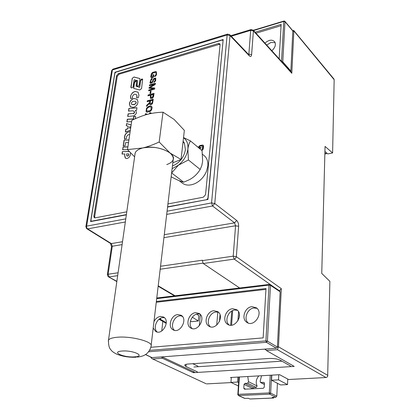 <?xml version="1.0" encoding="UTF-8"?>
<svg xmlns="http://www.w3.org/2000/svg" width="420" height="420" viewBox="0 0 420 420"><rect width="100%" height="100%" fill="white"/><g stroke="black" fill="none" stroke-linecap="round" stroke-linejoin="round"><path stroke-width="0.63" d="M265.808 349.813L264.621 349.135L276.386 348.243L277.41 347.099L280.14 291.779L279.72 290.966M160.519 319.405L160.655 318.234M151.762 357.593L162.047 356.895L194.518 372.068M197.405 371.889L185.918 366.492L184.663 365.19C184.895 364.581 186.071 364.193 188.191 364.024L268.842 358.47C273.588 358.297 277.368 358.858 280.171 360.161L290.561 366.051M197.878 366.728L197.925 366.198L192.749 363.715M257.003 308.348L254.069 307.991C247.448 308.354 243.285 318.917 248.199 323.027M237.447 310.306L234.811 310.023C228.312 310.375 224.175 320.943 229.016 324.938M218.437 312.218L216.069 312.002C209.701 312.338 205.579 322.896 210.341 326.792M199.946 314.092L197.831 313.924C191.594 314.244 187.478 324.781 192.155 328.582M181.954 315.919L180.07 315.798C173.959 316.108 169.859 326.608 174.436 330.32M164.441 317.709L162.766 317.62C156.786 317.919 152.691 328.377 157.174 332.01M280.14 291.779L270.491 285.348L269.031 285.112L269.215 284.498L269.745 284.471L270.491 285.348L267.425 341.14L266.38 342.305L265.918 340.909L149.525 350.385M156.356 301.502L265.986 288.535L263.151 337.885L150.817 347.288M251.979 306.668L256.426 307.855C263.949 312.994 253.911 327.899 246.708 322.261C240.965 318.659 244.939 307.046 251.979 306.668M232.68 308.721L236.801 309.766C244.241 314.559 234.68 329.543 227.551 324.24C221.791 320.828 225.719 309.089 232.68 308.721M213.896 310.727L217.728 311.645C225.073 316.113 215.938 331.144 208.892 326.146C203.144 322.922 207.029 311.078 213.896 310.727M195.62 312.674L199.185 313.488C206.419 317.662 197.662 332.703 190.722 327.983C184.989 324.938 188.848 313.016 195.62 312.674M177.823 314.57L181.146 315.294C188.26 319.2 179.855 334.231 173.014 329.768C167.317 326.886 171.15 314.9 177.823 314.57M153.962 321.641C155.536 318.596 157.71 316.853 160.487 316.418L163.59 317.063C170.588 320.723 162.482 335.717 155.762 331.495L153.206 328.004M265.939 289.364L156.261 302.269M269.304 284.477L270.191 284.603L279.836 291.044M161.742 330.96L162.85 321.248L162.482 320.434M277.41 347.099L267.425 341.14L265.918 340.909L269.031 285.112L156.691 298.641M200.335 314.501L199.28 325.857M271.798 375.144L271.535 380.231L278.534 379.858L287.516 384.594L287.758 379.06M287.516 384.594L280.602 384.941L271.535 380.231M326.639 152.964L325.5 153.678L325.878 153.778L324.86 153.988M278.534 379.858L278.78 374.75M239.143 317.993L239.4 314.391M238.544 382.526L237.557 382.048L237.904 377.081M238.565 311.782L237.914 320.822M238.308 385.922L230.953 382.405L231.315 377.459M230.953 382.405L237.557 382.048M333.863 78.913L334.163 79.679L332.603 152.948L327.773 153.935L324.923 151.499M332.603 152.948L325.054 146.422L321.752 273.431L329.873 281.348L327.668 376.31L326.975 377.165L325.999 377.522L288.603 379.517L279.657 374.698L230.496 377.501L231.284 377.885M107.336 274.701L108.134 274.223L112.282 246.241L111.505 246.645L110.481 243.411L86.783 228.716L87.649 228.884C86.772 228.102 86.436 227.183 86.636 226.128L112.392 69.972L111.647 70.728M116.87 281.311L108.313 276.733L116.834 281.584M117.674 275.672L109.116 276.89L108.134 274.223L118.088 272.785M85.859 226.679L86.636 226.128L125.774 218.862M196.613 314.171L198.875 315.625L198.345 320.99L192.355 317.205M190.417 321.132L191.384 321.689L198.345 320.99M206.136 383.77L151.951 358.633L150.549 357.005M153.059 358.969L162.44 358.27L161.59 356.932M229.866 34.802L230.018 35.563L227.141 34.96L112.392 69.972L113.122 69.08M115.264 72.56L114.938 72.282L223.178 39.522L207.963 199.442L167.564 207.065M126.347 214.846L90.589 221.592L114.938 72.282M162.44 358.27L193.394 372.677L193.494 371.59M231.315 382.573L206.734 383.885M193.394 372.677L294.215 366.403L266.369 350.516L265.561 349.062M193.93 366.991L281.915 361.147M181.072 315.777L182.6 316.654M174.494 295.864L158.167 286.23M158.214 285.836L175.066 295.796M167.076 211.197L211.554 202.939L214.762 203.506L212.572 205.989L211.554 202.939L227.141 34.96L227.761 34.052M160.54 266.259L202.293 260.216L203.238 263.513L239.647 287.989M293.559 30.508L334.163 79.679M291.443 72.377L291.8 73.28L293.853 31.075L292.976 31.332M253.04 29.972L291.606 72.555M253.271 30.24L253.407 30.917L250.698 30.35L251.239 29.5M229.614 34.524L249.149 55.067L249.354 55.881L230.018 35.563L214.762 203.506L236.68 220.463C238.03 221.781 238.681 223.729 238.639 226.306L235.567 225.776L163.931 237.668M202.256 260.636L233.216 256.163L236.339 256.683L235.641 258.279L234.192 259.109L233.216 256.163L235.567 225.776L234.57 222.857L212.572 205.989L166.693 214.4M279.526 290.84L281.306 288.64L236.339 256.683L238.639 226.306M277.421 346.883L278.471 346.799L281.306 288.64M327.868 375.443L278.471 346.799L277.452 349.687L325.999 377.522M271.577 375.16L270.648 393.125L269.309 392.936L269.724 394.159L270.648 393.125L276.801 396.17L275.882 397.189L272.249 397.341L273.614 398.003L249.895 398.979L248.488 398.323L244.655 398.396L238.313 395.467M261.576 375.732L260.201 381.087L260.442 382.463L263.65 382.405L264.458 383.339L264.243 387.261L263.324 388.285L244.566 389.188L243.789 388.258L244.046 384.389L244.944 383.381L247.7 383.24L248.504 381.712L257.077 385.959C255.549 382.379 256.137 379.019 258.841 375.884M257.077 385.959L256.289 387.466L253.565 387.597L244.944 383.381M244.046 384.389L252.672 388.589L253.565 387.597M276.801 396.17L277.421 383.292M248.504 381.712L247.784 376.514M290.829 71.694L292.84 30.781M275.158 42.672L270.979 42.436L266.711 45.066M253.565 30.545L283.747 21.415L283.962 21.026M255.087 32.23L281.153 24.381L279.174 58.826M264.947 43.118C268.921 39.695 272.186 39.275 274.754 41.858C276.134 44.714 275.158 47.67 271.834 50.72M281.08 25.683L255.985 33.217M281.516 61.409L283.747 21.415L284.986 21.677L292.987 31.18M281.615 61.525L282.776 61.813L282.466 62.465M135.345 118.739L135.665 116.534L133.697 116.634L133.366 118.897L127.286 119.207L126.877 121.916L131.628 121.632M136.983 107.756L128.888 108.444L128.489 111.095L132.557 110.796L134.122 111.3L134.505 112.539L132.972 113.537L128.095 113.857L127.701 116.456L134.153 115.847L136.29 113.479L136.416 112.613L135.781 110.707L135.287 110.35L136.642 110.119L136.983 107.756M133.959 77.012L132.179 78.414L131.05 87.743C131.885 88.127 132.578 87.712 133.14 86.499L134.148 79.753L137.587 80.682L137.056 86C137.933 86.405 138.663 85.974 139.246 84.704L139.934 78.535L133.959 77.012L132.179 78.414M130.636 95.734L132.358 92.82L135.135 91.439L138.117 92.237L138.952 95.282L138.306 97.697L136.505 97.598L136.952 96.07L136.453 94.615L134.731 94.164L134.111 94.343L132.41 96.306L132.452 98.054L130.609 98.564L130.636 95.734L131.964 93.518L133.901 91.791M130.368 130.163L125.37 132.011L125.764 129.392L127.838 128.688L128.2 126.257L126.273 125.722L126.599 123.569L131.145 124.908M128.935 139.881L124.073 140.107L123.197 145.903L125.076 145.782L125.543 142.669L128.546 142.537M129.203 151.452L122.393 151.636L122.031 154.035L124.877 153.956L124.635 155.531L125.297 158.093L126.924 158.566L128.856 157.626L130.153 155.647L130.567 152.896M147.152 101.677L147.268 100.847L153.269 99.209L152.554 103.325C151.736 104.564 150.853 104.974 149.914 104.549L149.541 103.362L146.496 106.386L146.638 105.341L149.373 102.811L149.814 100.952L147.152 101.677M145.299 114.938L145.478 113.657L147.215 114.387M150.454 113.62L149.583 113.489L149.772 112.665L150.964 112.917L151.237 113.463M196.733 146.197L197.783 147.084M201.411 150.145L202.267 149.462L202.681 145.997L200.219 146.108L199.474 146.68L199.364 147.767L201.017 147.389L200.949 148.076L199.385 148.433M198.644 147.814L198.786 146.459L199.988 145.52L202.681 145.036L203.322 145.435L203.606 145.866L203.285 149.027L201.894 150.549M220.033 44.163L119.075 74.204L117.269 76.293L94.642 216.72L94.815 217.865M146.528 108.271L147.793 106.906C149.462 105.887 150.728 105.709 151.583 106.355L152.171 107.714L151.515 110.014L150.255 111.395L146.99 112.235L146.05 111.421L146.528 108.271L147.913 107.005C149.536 106.013 150.78 105.814 151.646 106.412M147.966 95.844L148.082 95.02L154.066 93.361L153.557 96.684L152.523 98.201L150.386 98.401L150.392 95.172L147.966 95.844M150.003 93.581L150.323 91.24L151.064 91.035L150.738 93.377L150.003 93.581M149.378 85.717L149.489 84.934L155.442 83.239L155.274 84.462L149.929 87.665L154.791 88.032L154.639 89.14L148.669 90.814L148.78 90.022L153.773 88.62L149.027 88.232L149.132 87.496L154.445 84.278L149.378 85.717M151.111 79.076L152.219 78.435L152.177 79.18L150.869 80.388L150.875 82.577L151.872 82.299L153.914 78.377L155.768 78.162L155.652 80.892L153.93 82.446L153.983 81.685L154.896 81.013L155.195 78.845L154.066 79.102L152.197 82.871L150.46 83.344L149.924 82.73L151.111 79.076L152.213 78.582M152.875 76.608L153.122 74.823L153.815 74.618L153.463 77.196L151.268 77.831L150.749 76.813L151.294 73.857L152.523 72.439L155.715 71.5L156.476 71.92L156.455 74.991L154.723 76.745L154.634 76.073L155.883 74.823L156.119 73.033L155.778 72.508L152.722 73.085L151.463 76.298L151.772 76.928L152.99 76.713L153.122 74.823M151.153 345.308L173.192 159.647C176.227 152.554 155.726 144.454 142.858 147.94C153.274 146.202 162.335 147.887 170.042 152.996L181.036 159.506L184.354 130.373L174.106 119.432L163.013 112.192C157.348 112.392 152.182 113.101 147.509 114.308C142.816 115.568 137.587 117.579 131.817 120.346L127.502 149.599L122.64 149.762L123.06 146.979L127.911 146.832M129.712 134.615L128.153 134.731L126.404 136.742L126.446 138.59L124.561 139.057L124.42 137.267L124.966 134.988L126.373 133.051L127.948 132.027L130.148 131.67M129.602 102.617L130.851 100.338L132.605 98.963L134.064 98.506L137.104 99.293L138.002 101.698L137.566 103.877L136.595 105.462L134.883 106.838L133.135 107.368L130.252 106.648L129.37 104.16L129.602 102.617L130.998 100.454L132.914 98.826M133.591 87.743L134.421 82.22C135.004 80.96 135.728 80.53 136.595 80.934L136.059 86.242L139.529 87.208L140.522 80.409C141.089 79.18 141.797 78.766 142.637 79.17L141.55 88.589L139.734 90.011L133.723 88.4L134.563 82.341L136.616 80.955M126.383 214.599L91.597 221.172L91.156 221.088L90.93 220.353L114.907 73.248L115.805 72.203L222.096 40.052L223.083 40.498M207.091 199.61L167.596 206.819M206.829 199.406L208.073 198.292M223.057 40.787L207.916 198.172M222.92 40.64L222.821 40.22M167.932 203.952L203.38 197.185L205.543 194.717L220.075 44.678L219.875 43.827L218.437 43.496L118.367 73.595L119.075 74.204M117.269 76.293L116.561 75.689L93.839 216.221L94.295 217.681L95.183 217.844L126.782 211.811M116.561 75.689L118.367 73.595M201.007 147.52L199.364 147.767M201.532 150.245L202.382 149.562L203.007 146.422L202.655 145.971M198.765 147.913L198.907 146.559L200.109 145.619L202.802 145.136L203.264 145.373M196.849 146.297L197.468 146.522M149.735 113.458L149.772 112.665M149.893 112.765L150.959 112.907M145.441 114.896L145.598 113.757L146.885 114.056M146.99 111.184L150.145 110.817L151.106 109.825L151.084 107.142C150.176 106.559 148.948 106.869 147.415 108.082L146.585 109.72L146.89 111.095L150.024 110.717L150.985 109.725L151.216 107.258M146.501 111.998L146.171 111.52L146.648 108.37M150.497 100.763L150.245 103.42L150.538 103.808C151.998 103.425 152.649 102.228 152.492 100.223L150.497 100.763M150.486 103.787L150.654 103.913C152.119 103.525 152.77 102.328 152.607 100.322L152.492 100.223M147.289 101.64L147.268 100.847M147.389 100.947L153.253 99.346M146.643 106.26L146.759 105.441L149.494 102.911L149.814 100.952M149.856 104.496L149.541 103.362M151.1 94.978L151.011 97.655L152.439 97.388L153.242 94.385L151.1 94.978M151.111 97.734L152.56 97.492L152.985 96.868L153.242 94.385M148.103 95.807L148.082 95.02M148.197 95.125L154.046 93.502M150.386 98.401L150.392 95.172M150.14 93.545L150.323 91.24M150.444 91.345L151.042 91.177M149.515 85.675L149.489 84.934M149.604 85.034L155.421 83.38M149.158 88.242L149.247 87.596L154.445 84.278M148.806 90.773L148.895 90.127L153.773 88.62M149.929 87.665L154.775 88.127M150.155 83.129L151.226 79.18M154.061 82.399L154.098 81.785L155.012 81.118L155.195 78.845M150.859 82.583L151.988 82.404L154.03 78.477L155.762 78.157M153.237 74.928L153.799 74.765M152.99 76.713L151.772 76.928M154.817 76.692L154.749 76.177L156.004 74.928L156.24 73.138L155.899 72.618M151.3 77.826L150.864 76.913L151.41 73.962L152.639 72.545L155.831 71.605L156.44 71.878M122.808 149.756L123.06 146.979M123.212 147.089L127.895 146.947M126.588 153.914L128.735 153.893L128.583 154.928L127.79 155.962L126.73 155.873L126.588 153.914M126.845 155.957L127.942 156.077L128.735 155.038L128.735 153.893M129.313 151.567L122.393 151.636M124.877 153.956L124.635 155.531M124.787 155.647L125.501 158.251M122.546 151.746L122.199 154.03M128.919 140.002L124.073 140.107M124.22 140.217L123.365 145.892M124.661 139.036L124.572 137.382L125.113 135.103L126.236 133.45L127.948 132.027M128.095 132.137L129.208 131.707M129.355 131.822L130.132 131.775M130.73 127.712L129.465 128.158L129.696 126.62L130.851 126.908M130.704 127.89L129.465 128.158M126.43 125.764L126.599 123.569M125.549 131.943L125.911 129.507L127.985 128.804L128.2 126.257M126.745 123.685L131.135 124.976M134.043 91.912L135.135 91.439M130.699 98.543L130.463 96.878M130.609 96.999L130.783 95.855M136.71 97.608L136.952 96.07M137.099 96.191L136.411 94.568M135.277 91.56L137.991 92.111M132.836 101.362L135.046 101.257L135.776 101.577L136.038 102.921L134.662 104.344L132.216 104.512L131.596 104.213L131.329 102.911L132.836 101.362M135.77 101.572L136.112 102.422M136.253 102.538L136.038 102.921M136.18 103.042L134.662 104.344M134.804 104.465L133.849 104.57M133.99 104.685L132.216 104.512M132.358 104.633L131.744 104.333M133.061 98.942L134.064 98.506M130.51 106.874L129.37 104.16M129.512 104.281L129.743 102.737M134.206 98.627L136.972 99.167M139.965 78.572L134.101 77.133M137.587 80.682L136.868 85.564M137.009 85.685L137.183 86.1M132.321 78.54L130.862 87.145M131.003 87.266L131.171 87.843M133.833 88.489L133.733 87.864M136.059 86.242L139.671 87.329L140.663 80.535L142.658 79.191M136.962 107.888L128.888 108.444M135.713 110.639L135.287 110.35M134.069 111.248L134.72 112.172L133.87 113.453L128.237 113.978L127.869 116.445M129.029 108.565L128.651 111.085M135.644 116.66L133.697 116.634M133.844 116.749L133.508 119.012L127.433 119.322L127.04 121.905M134.615 156.87L127.502 149.599L142.858 147.94C138.663 148.995 136.096 150.675 135.166 152.985L134.909 154.78C134.852 151.625 137.498 149.347 142.858 147.94C147.625 146.79 153.064 144.816 159.175 142.013L170.042 152.996C175.277 157.967 174.184 161.831 166.761 164.598M163.013 112.192L159.175 142.013M181.036 159.506L172.825 162.776M183.047 141.845L184.553 143.393M183.12 141.22L184.343 142.968L185.43 149.646C183.986 157.385 179.655 162.845 172.436 166.036M179.099 180.647L181.534 182.506C185.22 185.661 189.893 185.939 195.547 183.346C200.613 180.668 204.283 176.594 206.556 171.113L207.827 165.968C208.142 161.994 207.207 158.802 205.018 156.382L203.406 155.032M183.514 137.744C186.874 140.144 188.328 143.923 187.882 149.084C186.979 155.379 183.823 160.755 178.406 165.218L172.127 168.656M171.67 172.982L183.677 182.191L188.969 179.891C193.609 177.555 197.347 174.079 200.177 169.465L188.417 159.952L178.406 165.218L171.612 172.951M200.177 169.465L201.779 165.648L202.65 161.285L202.083 150.707L190.496 140.941L183.535 137.555M190.496 140.941C189.205 143.021 188.333 145.735 187.882 149.084L188.417 159.952M183.677 182.191C181.157 181.687 176.983 179.881 171.16 176.762M264.621 349.135L162.047 356.895M276.386 348.243L266.38 342.305L148.565 351.776M145.556 354.506L152.082 357.651M166.241 323.369L159.043 319.252M186.134 364.319L185.918 366.492M324.881 153.137L325.5 153.678L324.865 153.809M231.572 325.169L232.669 310.595M219.466 321.552L220.022 314.774M217.812 312.065L216.72 325.132M110.502 243.39L111.342 243.59L87.649 228.884L125.333 221.981M111.489 246.755L107.352 274.591L108.082 276.565M122.519 241.71L111.342 243.59L112.282 246.241L122.105 244.608M266.369 350.516L277.452 349.687M248.372 54.243L248.855 54.107L250.698 30.35L231.257 36.246M248.74 54.637L248.855 54.107L251.612 54.674L253.407 30.917L291.8 73.28M164.288 234.68L234.57 222.857L236.68 220.463M160.183 269.231L202.871 263.151M274.502 287.485L234.192 259.109L203.238 263.513M251.612 54.674C251.339 56.543 250.583 56.947 249.354 55.881M239.395 376.997L238.198 394.328L238.613 395.519L237.715 394.464L238.198 394.328L269.309 392.936L270.239 375.233M237.846 394.585L238.928 377.024M273.614 398.003L273.651 397.278M275.882 397.189L269.724 394.159L238.613 395.519L244.991 398.47M247.7 383.24L256.289 387.466M264.401 384.358L260.831 382.552M263.65 382.405L264.301 382.736M245.621 389.141L243.789 388.258M284.986 21.677L282.776 61.813L291.013 71.19M91.597 221.172L91.886 221.345M93.839 216.221L94.642 216.72M219.093 44.179L218.437 43.496M108.318 341.229L108.486 340.132C109.358 338.709 112.088 337.764 116.676 337.302C130.741 335.706 154.025 341.87 151.048 346.211C150.034 351.414 146.113 354.406 145.016 354.842C143.335 355.929 140.753 356.69 137.272 357.126M134.762 356.843C124.178 357.851 110.502 351.866 121.837 351.052C132.815 350.007 146.228 356.165 134.762 356.843M156.77 298.006L269.362 284.393M151.751 357.588L145.472 354.564M162.524 320.46L159.532 318.89M162.566 320.486L166.278 322.807M270.333 284.734L269.209 284.429M155.762 331.495L156.125 331.679M173.014 329.768L173.439 329.983M190.722 327.983L191.21 328.246M208.892 326.146L209.454 326.456M227.551 324.24L228.197 324.613M246.708 322.261L247.453 322.712M230.68 325.211L231.756 311.062M326.86 153.153L326.193 153.673M86.562 228.553L85.885 226.538L111.683 70.534L112.833 69.179L227.483 34.136L229.924 34.86M206.115 383.759L152.072 358.685M334 79.076L293.8 30.566M293.695 30.471L292.798 30.733M230.759 35.716L251.008 29.568L253.318 30.293M273.745 397.798L273.772 397.278M250.163 398.995L273.588 398.034M260.5 382.489L264.395 384.457M253.339 30.298L283.878 21.053M292.908 30.865L284.907 21.357M284.56 21.079L283.831 21.074M91.214 221.125L91.649 221.393M136.232 357.21C128.872 357.514 122.21 356.423 116.251 353.934C113.778 352.59 112.182 351.467 111.463 350.564C110.728 349.325 108.37 348.621 108.486 340.132L135.166 152.985M184.076 142.795L183.036 141.934M205.018 156.382L202.561 154.324"/></g></svg>
